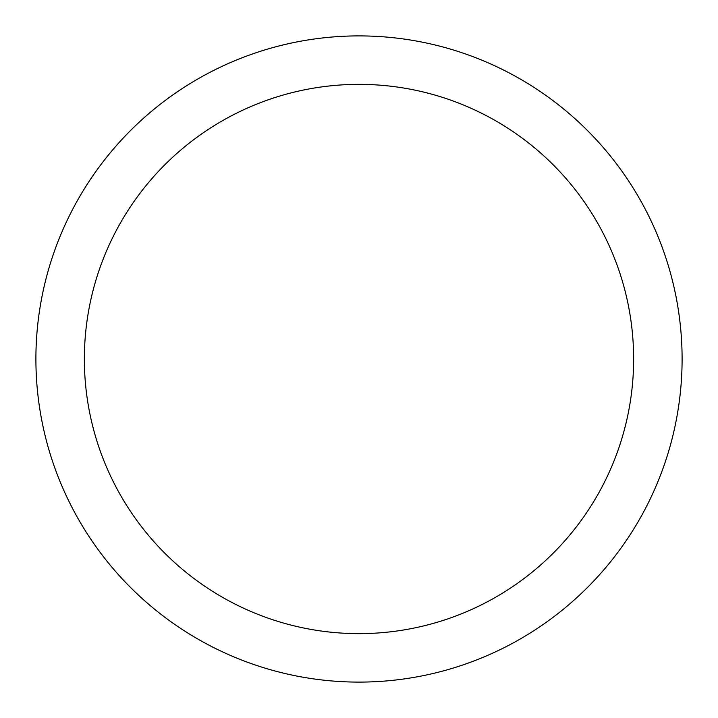 <?xml version="1.0" encoding="UTF-8"?>
<svg xmlns="http://www.w3.org/2000/svg" width="718" height="718" viewBox="0 0 718 718"><rect width="100%" height="100%" fill="white"/><g stroke="black" fill="none" stroke-linecap="round" stroke-linejoin="round"><path stroke-width="1.08" d="M359 35.9A323.1 323.1 0 0 1 682.1 359A323.1 323.1 0 0 1 359 682.1A323.1 323.1 0 0 1 35.9 359A323.1 323.1 0 0 1 359 35.9M359 84.365A274.635 274.635 0 0 1 633.635 359A274.635 274.635 0 0 1 359 633.635A274.635 274.635 0 0 1 84.365 359A274.635 274.635 0 0 1 359 84.365"/></g></svg>
